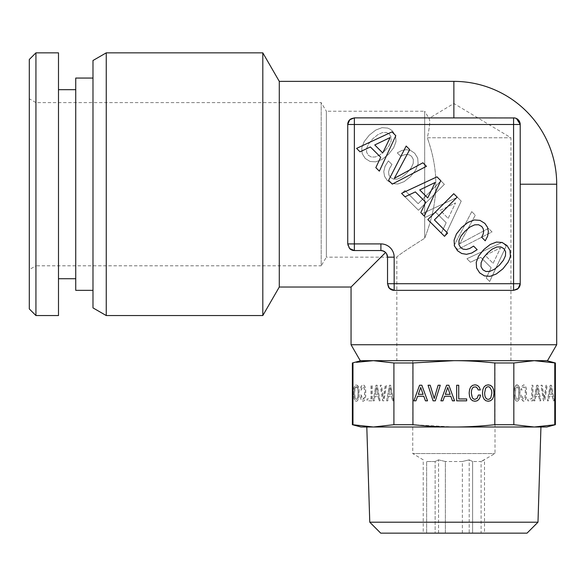 <?xml version="1.0" encoding="UTF-8"?>
<svg xmlns="http://www.w3.org/2000/svg" width="586" height="586" viewBox="0 0 586 586"><rect width="100%" height="100%" fill="white"/><g stroke="black" fill="none" stroke-linecap="round" stroke-linejoin="round"><path stroke-width="0.44" stroke-dasharray="2.93 2.2" d="M481.121 262.682L483.172 258.162L487.318 253.196L492.247 249.087L496.803 246.999L500.73 246.882L503.901 248.64L505.623 251.775L505.469 255.738L503.381 260.294L499.345 265.224L494.379 269.296L489.823 271.384L485.904 271.501L482.798 269.743L481.011 266.608L481.121 262.682M483.736 249.614L478.579 256.111L476.228 262.345L476.601 268.022L479.663 272.878L484.483 275.903L490.196 276.314L496.393 273.926L502.935 268.806L508.011 262.308L509.542 259.137L510.399 256.111L509.988 250.398L507 245.541L502.07 242.479L496.437 242.069L490.233 244.457L483.736 249.614M395.814 135.696L392.005 131.887L356.603 148.397L360.038 151.833L370.381 146.94L380.724 157.282L375.831 167.633L379.347 171.141L395.814 135.696M392.305 184.099L426.44 166.321L422.894 162.776L394.319 178.349L409.709 149.591L406.164 146.046L388.569 180.371L392.305 184.099M440.782 180.664L436.973 176.855L401.571 193.365L405.007 196.801L415.349 191.908L425.692 202.251L420.799 212.601L424.315 216.109L440.782 180.664M457.183 197.138L453.747 193.702L427.824 219.618L444.481 236.275L447.616 233.14L434.394 219.918L457.183 197.138M471.708 253.049L477.165 249.687L473.576 246.098L469.694 248.493L466.222 249.497L463.116 249.16L460.655 247.592L458.897 244.494L459.014 240.575L461.028 236.019L465.174 231.052L470.104 226.943L474.66 224.848L478.579 224.738L481.758 226.496L483.172 228.657L483.662 231.236L483.172 234.114L481.677 237.249L485.23 240.795L487.655 236.129L488.402 231.499L487.435 227.163L484.856 223.391L479.963 220.365L474.323 219.955L468.089 222.306L461.585 227.463L456.435 233.96L454.077 240.201L454.45 245.878L457.52 250.735L461.702 253.496L466.478 254.317L471.708 253.049M350.941 118.811L354.362 117.867L513.578 117.867L516.977 118.797M387.06 254.712L385.588 252.485L387.536 257.173L394.166 257.173A13.266 13.266 0 0 0 380.9 243.908L347.732 243.908C348.062 247.885 350.274 250.097 354.362 250.544A6.636 6.636 0 0 1 347.732 243.908L347.732 124.496A6.636 6.636 0 0 1 354.362 117.867C350.289 118.291 348.077 120.504 347.732 124.496L347.732 243.908L347.732 124.496L348.663 121.112M347.732 124.496L354.362 124.496L354.362 250.544L380.9 250.544L354.362 250.544L380.9 250.544L385.588 252.485L383.654 251.138M387.536 257.173A6.636 6.636 0 0 0 380.9 250.544A6.636 6.636 0 0 1 387.536 257.173L387.536 283.712C387.954 287.777 390.166 289.989 394.166 290.348L390.781 289.418M516.918 289.44A6.636 6.636 0 0 1 513.578 290.348L394.166 290.348L513.578 290.348L516.933 289.44L513.578 290.348L394.166 290.348A6.636 6.636 0 0 1 389.375 288.297M519.357 121.243L520.214 124.496L520.214 283.712L519.174 287.279L520.214 283.712A6.636 6.636 0 0 1 519.174 287.279M374.754 144.962L390.173 137.527L382.746 152.953L374.754 144.962M419.723 189.93L435.142 182.495L427.714 197.922L419.723 189.93M350.794 249.497L349.637 248.559M388.481 287.133L387.536 283.712A6.636 6.636 0 0 0 388.547 287.235M520.214 283.712L513.578 283.712L513.578 124.496L354.362 124.496L354.362 117.867L513.578 117.867L513.578 124.496L520.214 124.496L520.214 283.712L520.214 124.386M516.449 118.519L514.662 117.954M516.962 118.79A6.636 6.636 0 0 0 513.578 117.867L453.872 117.867L453.872 81.373M351.051 287.03L385.588 252.485M279.288 81.373L279.288 287.03M354.362 117.867L453.872 117.867M262.814 52.85L262.814 315.554M106.256 315.554L106.256 52.85M513.578 290.348L513.578 283.712L394.166 283.712L394.166 290.348M506.187 246.069L489.684 281.478L486.241 278.042L491.134 267.692L480.791 257.349L470.448 262.242L466.932 258.734L502.378 242.26L506.187 246.069L489.684 281.478L486.241 278.042L491.134 267.692L480.791 257.349L470.448 262.242L466.932 258.734L502.378 242.26L506.187 246.069M471.752 211.634L475.297 215.179L459.724 243.754L488.482 228.364L492.035 231.917L457.71 249.504L453.974 245.768L471.752 211.634L475.297 215.179L459.724 243.754L488.482 228.364L492.035 231.917L457.71 249.504L453.974 245.768L471.752 211.634M388.393 160.916L391.975 164.498L389.587 168.387L388.577 171.859L388.914 174.958L390.481 177.426L393.58 179.177L397.506 179.067L402.062 177.053L407.028 172.907L411.138 167.977L413.225 163.421L413.342 159.495L411.584 156.323L409.416 154.902L406.838 154.418L403.966 154.902L400.824 156.396L397.279 152.851L401.945 150.419L406.581 149.672L410.911 150.646L414.683 153.224L417.708 158.11L418.118 163.75L415.767 169.991L410.61 176.489L404.113 181.645L397.879 183.997L392.202 183.623L387.346 180.561L384.577 176.379L383.757 171.595L385.031 166.365L388.393 160.916L391.975 164.498L389.587 168.387L388.577 171.859L388.914 174.958L390.481 177.426L393.58 179.177L397.506 179.067L402.062 177.053L407.028 172.907L411.138 167.977L413.225 163.421L413.342 159.495L411.584 156.323L409.416 154.902L406.838 154.418L403.966 154.902L400.824 156.396L397.279 152.851L401.945 150.419L406.581 149.672L410.911 150.646L414.683 153.224L417.708 158.11L418.118 163.75L415.767 169.991L410.61 176.489L404.113 181.645L397.879 183.997L392.202 183.623L387.346 180.561L384.577 176.379L383.757 171.595L385.031 166.365L388.393 160.916M440.943 180.898L444.378 184.334L418.455 210.249L401.798 193.592L404.933 190.457L418.155 203.679L440.943 180.898L444.378 184.334L418.455 210.249L401.798 193.592L404.933 190.457L418.155 203.679L440.943 180.898M461.219 201.101L444.715 236.51L441.273 233.074L446.166 222.724L435.823 212.381L425.48 217.274L421.964 213.765L457.41 197.292L461.219 201.101L444.715 236.51L441.273 233.074L446.166 222.724L435.823 212.381L425.48 217.274L421.964 213.765L457.41 197.292L461.219 201.101M393.616 147.84L388.467 154.345L381.969 159.495L375.729 161.846L370.052 161.472L365.195 158.41L362.17 153.598L361.76 147.877L364.148 141.68L369.268 135.146L375.765 130.063L381.969 127.675L387.683 128.085L390.217 129.279L392.539 131.074L395.601 136.003L396.011 141.644L393.616 147.84L388.467 154.345L381.969 159.495L375.729 161.846L370.052 161.472L365.195 158.41L362.17 153.598L361.76 147.877L364.148 141.68L369.268 135.146L375.765 130.063L381.969 127.675L387.683 128.085L390.217 129.279L392.539 131.074L395.601 136.003L396.011 141.644L393.616 147.84M92.984 307.892L92.984 60.512M92.984 290.348L92.984 78.063L92.984 290.348M75.741 290.348L75.741 78.063M493.119 263.326L500.547 247.9L485.12 255.335L493.119 263.326L500.547 247.9L485.12 255.335L493.119 263.326M448.151 218.358L455.578 202.932L440.159 210.367L448.151 218.358L455.578 202.932L440.159 210.367L448.151 218.358M384.877 150.756L388.987 145.826L391.082 141.27L391.192 137.351L389.434 134.172L386.299 132.458L382.343 132.604L377.787 134.699L372.85 138.728L368.784 143.695L366.69 148.251L366.58 152.177L368.33 155.275L371.473 157.07L375.392 156.953L379.911 154.902L384.877 150.756L388.987 145.826L391.082 141.27L391.192 137.351L389.434 134.172L386.299 132.458L382.343 132.604L377.787 134.699L372.85 138.728L368.784 143.695L366.69 148.251L366.58 152.177L368.33 155.275L371.473 157.07L375.392 156.953L379.911 154.902L384.877 150.756M75.741 89.673L75.741 278.738L75.741 89.673M58.49 89.673L58.49 278.738L58.49 89.673M58.49 52.85L58.49 315.554M35.936 315.554L35.936 52.85M29.3 308.925L29.3 59.486M29.3 269.633L29.3 98.778L29.3 269.633L35.936 265.802L35.936 102.609L29.3 98.778M35.936 102.609L35.936 265.802L321.194 265.802L321.194 102.609L35.936 102.609M321.194 102.609L321.194 265.802L326.373 257.173L326.373 111.23L321.194 102.609M510.926 360.668L510.926 137.769L453.872 103.488L429.011 118.423C430.329 120.379 429.765 126.825 427.311 137.769L510.926 137.769L427.311 137.769C438.372 169.193 439.859 199.006 424.682 238.26C439.874 199.101 438.35 168.922 427.311 137.769C429.765 126.891 430.329 120.445 429.011 118.423L424.682 111.23L424.682 238.26L424.682 111.23L326.373 111.23L326.373 257.173L396.825 257.173C397.535 255.818 406.823 249.511 424.682 238.26C406.904 249.453 397.616 255.76 396.825 257.173L396.825 360.668L510.926 360.668L396.825 360.668M351.051 344.744L556.7 344.744M360.236 360.668L547.507 360.668M555.374 424.696L554.781 424.696L554.781 362.976L534.307 360.668L453.872 360.668L546.753 360.668L534.307 360.668L513.834 362.976L513.834 424.696L494.818 424.696L494.818 362.976L513.834 362.976M373.443 360.668L453.872 360.668L360.998 360.668L373.443 360.668L393.909 362.976L412.932 362.976L412.932 424.696L393.909 424.696L393.909 362.976M518.442 397.755L518.808 390.327L518.442 388.335L517.123 386.694L515.827 388.357L515.453 390.349L515.453 395.755L516.398 398.963L517.123 399.374L517.863 398.963L518.442 397.755L518.691 390.327L517.753 387.119L517.013 386.694L516.281 387.119L515.709 388.357L515.343 395.755L516.281 398.963L517.013 399.374L517.753 398.963L518.324 397.755M519.892 393.045L519.108 399.125L518.2 400.714L517.013 401.256L515.834 400.714L514.911 399.125L514.127 393.045L514.911 386.987L516.391 384.987L518.214 385.39L519.694 389.543L519.694 396.546M519.804 396.546L519.108 399.125M519.225 399.125L518.2 400.714M518.317 400.714L517.013 401.256M517.123 401.256L515.834 400.714M515.951 400.714L514.911 399.125M515.028 399.125L514.34 396.546M514.457 396.546L514.127 393.045M514.244 393.045L514.34 389.565M514.457 389.565L514.589 388.152M514.706 388.152L514.911 386.987M515.028 386.987L515.834 385.39M515.951 385.39L516.391 384.987M516.508 384.987L517.013 384.834M517.123 384.834L518.214 385.39M518.324 385.39L519.123 386.965M519.233 386.965L519.694 389.543M519.804 389.543L520.009 393.045M554.781 424.696L534.307 427.004L513.834 424.696M550.32 385.236L551.463 385.236L554.297 400.831L553.265 400.831L552.452 396.253L549.338 396.253L548.525 400.831L547.471 400.831L550.32 385.236L551.345 385.236L554.188 400.831L553.155 400.831L552.334 396.253L549.228 396.253L548.408 400.831L547.353 400.831L550.203 385.236M543.574 400.831L541.12 385.236L542.182 385.236L544.138 398.495L546.145 385.236L547.214 385.236L544.694 400.831L543.464 400.831L541.003 385.236L542.072 385.236L544.02 398.495L546.027 385.236L547.097 385.236L544.584 400.831L543.464 400.831M536.813 385.236L537.955 385.236L540.797 400.831L539.765 400.831L538.944 396.253L535.838 396.253L535.018 400.831L533.963 400.831L536.813 385.236L537.838 385.236L540.68 400.831L539.647 400.831L538.827 396.253L535.721 396.253L534.901 400.831L533.846 400.831L536.695 385.236M531.876 385.258L532.908 385.258L532.908 400.831L527.905 400.831L527.905 398.941L531.876 398.941L531.876 385.258L532.791 385.258L532.791 400.831L527.788 400.831L527.788 398.941L531.758 398.941L531.758 385.258M521.298 397.689L520.983 395.037L522.06 395.037L523.173 399.103L524.507 398.963L525.078 397.755L525.459 390.327L524.521 387.119L523.239 386.921L522.17 389.946L521.108 389.946L522.031 386.203L523.774 384.834L524.968 385.39L525.876 386.965L526.455 389.543L526.455 396.546L525.876 399.125L524.968 400.714L523.774 401.256L522.734 400.831L521.181 397.689L520.866 395.037L521.943 395.037L523.056 399.103L524.389 398.963L524.961 397.755L525.342 390.327L524.404 387.119L523.122 386.921L522.06 389.946L520.991 389.946L521.914 386.203L523.664 384.834L524.851 385.39L525.759 386.965L526.345 389.543L526.345 396.546L525.759 399.125L524.851 400.714L523.664 401.256L521.782 399.637L521.181 397.689M554.781 362.976L555.374 362.976M494.818 362.976C479.963 361.394 466.317 360.624 453.872 360.668L412.932 362.976M546.753 427.004L453.872 427.004L412.932 424.696M494.818 424.696C479.963 426.278 466.317 427.048 453.872 427.004L373.443 427.004L352.376 424.696M551.975 394.341L550.774 387.478L549.573 394.341L552.093 394.341L550.774 387.478M538.468 394.341L537.267 387.478L536.065 394.341L538.585 394.341L537.267 387.478M393.909 424.696L373.443 427.004L360.998 427.004M550.891 387.478L549.573 394.341M549.69 394.341L552.093 394.341M537.384 387.478L536.065 394.341M536.183 394.341L538.585 394.341M352.97 424.696L352.97 362.976L352.376 362.976M363.921 361.181L356.383 362.295M386.606 400.831L389.456 385.236L390.598 385.236L393.433 400.831L392.4 400.831L391.587 396.253L388.474 396.253L387.661 400.831L386.606 400.831L389.565 385.236L390.716 385.236L393.55 400.831L392.517 400.831L391.697 396.253L388.591 396.253L387.771 400.831L386.716 400.831M383.83 400.831L382.709 400.831L380.255 385.236L381.318 385.236L383.273 398.495L385.28 385.236L386.342 385.236L383.83 400.831L382.826 400.831L380.373 385.236L381.435 385.236L383.391 398.495L385.398 385.236L386.46 385.236L383.947 400.831M361.027 399.637L360.119 395.037L361.196 395.037L361.789 398.268L362.91 399.374L364.214 397.755L364.595 395.777L364.595 390.327L363.65 387.119L362.375 386.921L361.306 389.946L360.244 389.946L361.159 386.203L362.91 384.834L364.104 385.39L365.012 386.965L365.591 389.543L365.591 396.546L365.012 399.125L364.104 400.714L362.91 401.256L361.027 399.637L360.551 397.689L360.236 395.037L361.313 395.037L362.419 399.103L363.76 398.963L364.331 397.755L364.712 390.327L363.767 387.119L362.492 386.921L361.423 389.946L360.361 389.946L361.276 386.203L363.027 384.834L364.214 385.39L365.122 386.965L365.708 389.543L365.708 396.546L364.214 400.714L363.027 401.256L361.144 399.637M371.011 398.941L371.011 385.258L372.044 385.258L372.044 400.831L367.041 400.831L367.041 398.941L371.128 398.941L371.128 385.258L372.161 385.258L372.161 400.831L367.158 400.831L367.158 398.941L371.128 398.941M373.099 400.831L375.948 385.236L377.091 385.236L379.926 400.831L378.9 400.831L378.08 396.253L374.974 396.253L374.154 400.831L373.099 400.831L376.065 385.236L377.208 385.236L380.043 400.831L379.01 400.831L378.19 396.253L375.084 396.253L374.271 400.831L373.216 400.831M357.46 385.39L358.94 389.543L358.94 396.546L358.361 399.125L357.453 400.714L356.259 401.256L355.079 400.714L354.164 399.125L353.38 393.045L353.592 389.565L354.164 386.987L355.643 384.987L357.577 385.39L358.486 386.965L359.057 389.543L359.057 396.546L357.563 400.714L356.376 401.256L355.197 400.714L354.281 399.125L353.49 393.045L354.281 386.987L355.761 384.987L357.577 385.39M421.847 385.236L419.561 385.236L413.884 400.831L415.95 400.831L417.591 396.253L423.803 396.253L425.443 400.831L427.546 400.831L421.847 385.236M435.332 400.831L440.247 385.236L438.116 385.236L434.211 398.495L430.197 385.236L428.066 385.236L433.091 400.831L435.332 400.831M479.89 397.689L480.52 395.037L478.366 395.037L477.912 396.927L476.14 399.103L473.473 398.963L472.331 397.755L471.569 395.777L471.569 390.327L472.309 388.335L473.451 387.119L476.008 386.921L477.649 388.555L478.139 389.946L480.271 389.946L479.597 387.815L478.432 386.203L476.836 385.192L474.931 384.834L472.55 385.39L470.734 386.965L469.569 389.543L469.166 393.045L469.569 396.546L470.734 399.125L472.55 400.714L474.931 401.256L477.019 400.831L478.696 399.637L479.89 397.689M458.735 385.258L456.67 385.258L456.67 400.831L466.676 400.831L466.676 398.941L458.735 398.941L458.735 385.258M448.861 385.236L446.576 385.236L440.899 400.831L442.965 400.831L444.598 396.253L450.81 396.253L452.451 400.831L454.56 400.831L448.861 385.236M484.014 386.965L482.871 389.543L482.468 393.045L482.871 396.546L484.036 399.125L485.853 400.714L488.233 401.256L490.592 400.714L492.43 399.125L493.573 396.546L493.998 393.045L493.082 388.152L492.43 386.987L489.471 384.987L485.831 385.39L484.014 386.965M391.338 394.341L390.137 387.478L388.943 394.341L391.338 394.341L390.137 387.478M377.831 394.341L376.637 387.478L375.436 394.341L377.831 394.341L376.637 387.478M358.185 393.045L357.687 388.335L356.376 386.694L355.072 388.357L354.567 393.045L355.072 397.755L355.643 398.963L356.376 399.374L357.116 398.963L358.061 395.777L358.061 390.327M418.309 394.341L420.704 387.478L423.107 394.341L418.309 394.341M445.316 394.341L447.719 387.478L450.121 394.341L445.316 394.341M484.622 393.045L485.611 388.335L486.754 387.119L488.233 386.694L489.691 387.119L491.573 390.349L491.844 393.045L490.834 397.755L489.691 398.963L488.233 399.374L486.754 398.963L485.611 397.755L484.871 395.777L484.622 393.045M390.027 387.478L388.943 394.341M388.826 394.341L391.228 394.341M376.52 387.478L375.436 394.341M375.318 394.341L377.721 394.341M357.943 390.327L357.687 388.335M357.57 388.335L357.116 387.119M356.999 387.119L356.376 386.694M356.259 386.694L355.643 387.119M355.534 387.119L355.072 388.357M354.962 388.357L354.706 390.349M354.589 390.349L354.567 393.045M354.457 393.045L354.706 395.755M354.589 395.755L355.072 397.755M354.962 397.755L355.643 398.963M355.534 398.963L356.376 399.374M356.259 399.374L357.116 398.963M356.999 398.963L357.687 397.755M357.57 397.755L358.061 395.777M357.943 395.777L358.068 393.045M423.231 459.842L412.742 453.542L495.002 453.542L412.742 453.542L412.742 360.668L495.002 360.668L495.002 453.542L481.099 461.512L484.512 459.842L484.512 533.15L469.196 533.15L469.196 459.842L472.609 461.512L469.196 459.842L462.369 461.512L469.196 459.842L469.196 533.15L423.231 533.15L423.231 459.842M423.231 533.15L426.645 533.15L426.645 461.512L426.645 533.15L435.142 533.15L435.142 461.512L435.142 533.15L445.375 533.15L445.375 461.512L438.555 459.842L435.142 461.512L426.645 461.512L435.142 461.512L438.555 459.842L445.375 461.512L445.375 533.15L462.369 533.15L462.369 461.512L445.375 461.512L462.369 461.512L462.369 533.15L472.609 533.15L472.609 461.512L472.609 533.15L481.099 533.15L481.099 461.512L472.609 461.512L481.099 461.512L481.099 533.15L484.512 533.15M495.002 360.668L412.742 360.668M438.555 533.15L438.555 459.842L438.555 533.15M453.872 427.004L534.307 427.004M540.937 427.004L373.443 427.004M537.985 522.192L369.766 522.192M527.026 533.15L380.717 533.15M520.214 184.202L556.7 184.202M380.9 250.544L380.9 243.908M387.536 283.712L394.166 283.712L394.166 257.173"/><path stroke-width="0.88" d="M481.121 262.682L483.172 258.162L487.318 253.196L492.247 249.087L496.803 246.999L500.73 246.882L503.901 248.64L505.623 251.775L505.469 255.738L503.381 260.294L499.345 265.224L494.379 269.296L489.823 271.384L485.904 271.501L482.798 269.743L481.011 266.608L481.121 262.682M483.736 249.614L478.579 256.111L476.228 262.345L476.601 268.022L479.663 272.878L484.483 275.903L490.196 276.314L496.393 273.926L502.935 268.806L508.011 262.308L509.542 259.137L510.399 256.111L509.988 250.398L507 245.541L502.07 242.479L496.437 242.069L490.233 244.457L483.736 249.614M395.814 135.696L392.005 131.887L356.603 148.397L360.038 151.833L370.381 146.94L380.724 157.282L375.831 167.633L379.347 171.141L395.814 135.696M392.305 184.099L426.44 166.321L422.894 162.776L394.319 178.349L409.709 149.591L406.164 146.046L388.569 180.371L392.305 184.099M440.782 180.664L436.973 176.855L401.571 193.365L405.007 196.801L415.349 191.908L425.692 202.251L420.799 212.601L424.315 216.109L440.782 180.664M457.183 197.138L453.747 193.702L427.824 219.618L444.481 236.275L447.616 233.14L434.394 219.918L457.183 197.138M471.708 253.049L477.165 249.687L473.576 246.098L469.694 248.493L466.222 249.497L463.116 249.16L460.655 247.592L458.897 244.494L459.014 240.575L461.028 236.019L465.174 231.052L470.104 226.943L474.66 224.848L478.579 224.738L481.758 226.496L483.172 228.657L483.662 231.236L483.172 234.114L481.677 237.249L485.23 240.795L487.655 236.129L488.402 231.499L487.435 227.163L484.856 223.391L479.963 220.365L474.323 219.955L468.089 222.306L461.585 227.463L456.435 233.96L454.077 240.201L454.45 245.878L457.52 250.735L461.702 253.496L466.478 254.317L471.708 253.049M514.662 117.954L354.362 117.867L349.776 119.705A6.636 6.636 0 0 0 347.732 124.452L349.776 119.705M354.362 117.867L354.362 243.908L380.9 243.908A13.266 13.266 0 0 1 394.166 257.173L394.166 283.712L513.578 283.712L513.578 124.496L347.732 124.496L347.732 243.908L349.571 248.493A6.636 6.636 0 0 0 354.318 250.544L349.571 248.493M349.637 248.559L347.732 243.908L354.362 243.908L354.362 250.544L380.9 250.544A6.636 6.636 0 0 1 387.536 257.173L387.536 283.712L389.375 288.297A6.636 6.636 0 0 1 388.547 287.235M387.536 283.712L394.166 283.712L394.166 290.348L513.578 290.348L518.163 288.502A6.636 6.636 0 0 0 520.214 283.756L518.163 288.502M513.578 290.348L513.578 283.712L520.214 283.712L520.214 124.496L513.578 124.496L513.578 117.867C517.299 117.969 519.511 120.181 520.214 124.496A6.636 6.636 0 0 0 516.962 118.79M350.794 249.497L354.318 250.544M394.166 257.173L387.536 257.173L387.06 254.712M383.654 251.138L380.9 250.544L380.9 243.908M394.166 290.348L389.375 288.297A6.636 6.636 0 0 0 394.122 290.348M348.663 121.112L350.941 118.811M516.977 118.797L519.357 121.243M453.872 81.373A102.828 102.828 0 0 1 556.7 184.202L556.7 344.744L351.051 344.744L351.051 287.03L279.288 287.03L262.814 315.554L262.814 52.85L279.288 81.373L453.872 81.373L453.872 117.867M279.288 81.373L279.288 287.03M385.588 252.485L351.051 287.03M390.781 289.418L388.481 287.133M519.174 287.279L516.933 289.44L519.174 287.279A6.636 6.636 0 0 1 516.918 289.44M374.754 144.962L390.173 137.527L382.746 152.953L374.754 144.962M419.723 189.93L435.142 182.495L427.714 197.922L419.723 189.93M520.214 124.386L516.449 118.519M106.256 315.554L92.984 307.892L92.984 60.512L106.256 52.85L106.256 315.554L262.814 315.554M106.256 52.85L262.814 52.85M92.984 290.348L75.741 290.348L75.741 78.063L92.984 78.063M58.49 278.738L75.741 278.738M58.49 89.673L75.741 89.673M58.49 52.85L58.49 315.554L35.936 315.554L35.936 52.85L58.49 52.85M35.936 52.85L29.3 59.486L29.3 308.925L35.936 315.554M556.7 344.744L547.507 360.668L360.236 360.668L351.051 344.744M546.753 360.668L555.374 362.976L534.307 360.668L513.834 362.976L494.818 362.976C479.963 361.394 466.317 360.624 453.872 360.668L412.932 362.976L412.932 424.696C427.787 426.278 441.434 427.048 453.872 427.004C466.317 427.048 479.963 426.278 494.818 424.696L513.834 424.696L513.834 362.976M513.834 424.696L534.307 427.004L546.753 427.004L555.374 424.696L555.374 362.976M412.932 424.696L393.909 424.696L373.443 427.004L352.376 424.696L360.998 427.004L534.307 427.004L555.374 424.696M554.781 424.696L554.781 362.976M494.818 424.696L494.818 362.976M356.383 362.295L373.443 360.668L363.921 361.181M352.376 424.696L352.376 362.976L352.97 362.976L352.97 424.696M393.909 424.696L393.909 362.976L412.932 362.976M373.443 360.668L393.909 362.976M427.546 400.831L421.847 385.236L419.561 385.236L413.884 400.831L415.95 400.831L417.591 396.253L423.803 396.253L425.443 400.831L427.546 400.831M433.091 400.831L435.332 400.831L440.247 385.236L438.116 385.236L434.211 398.495L430.197 385.236L428.066 385.236L433.091 400.831M478.696 399.637L479.89 397.689L480.52 395.037L478.366 395.037L477.172 398.268L474.931 399.374L473.473 398.963L472.331 397.755L471.32 393.045L471.569 390.327L472.309 388.335L473.451 387.119L476.008 386.921L477.649 388.555L478.139 389.946L480.271 389.946L479.597 387.815L478.432 386.203L476.836 385.192L474.931 384.834L472.55 385.39L470.734 386.965L469.569 389.543L469.166 393.045L469.569 396.546L470.734 399.125L472.55 400.714L474.931 401.256L477.019 400.831L478.696 399.637M458.735 398.941L458.735 385.258L456.67 385.258L456.67 400.831L466.676 400.831L466.676 398.941L458.735 398.941M454.56 400.831L448.861 385.236L446.576 385.236L440.899 400.831L442.965 400.831L444.598 396.253L450.81 396.253L452.451 400.831L454.56 400.831M485.831 385.39L484.014 386.965L482.871 389.543L482.468 393.045L482.871 396.546L484.036 399.125L485.853 400.714L488.233 401.256L490.592 400.714L492.43 399.125L493.573 396.546L493.998 393.045L493.573 389.565L492.43 386.987L490.592 385.39L488.233 384.834L485.831 385.39M360.998 360.668L352.376 362.976M418.309 394.341L420.704 387.478L423.107 394.341L418.309 394.341M445.316 394.341L447.719 387.478L450.121 394.341L445.316 394.341M484.622 393.045L485.611 388.335L486.754 387.119L488.233 386.694L489.691 387.119L491.573 390.349L491.844 393.045L490.834 397.755L489.691 398.963L488.233 399.374L486.754 398.963L485.611 397.755L484.871 395.777L484.622 393.045M373.443 427.004L453.872 427.004M534.307 427.004L540.937 427.004L537.985 522.192L369.766 522.192L366.807 427.004M369.766 522.192L380.717 533.15L527.026 533.15L537.985 522.192M520.214 184.202L556.7 184.202"/></g></svg>
